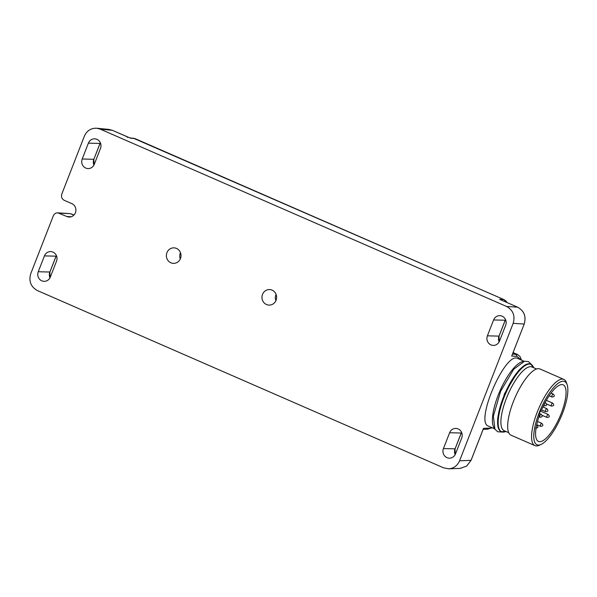 <?xml version="1.0" encoding="UTF-8"?>
<svg xmlns="http://www.w3.org/2000/svg" width="597" height="597" viewBox="0 0 597 597"><rect width="100%" height="100%" fill="white"/><g stroke="black" fill="none" stroke-linecap="round" stroke-linejoin="round"><path stroke-width="0.9" d="M508.748 432.698L504.152 430.691A34.753 10.97 -66.4 0 1 507.151 396.453A34.753 10.97 -66.4 0 1 530.591 366.685A34.753 10.97 -66.4 0 1 531.957 366.983L536.554 368.991M541.113 444.414L539.255 445.265A36.133 11.403 -66.4 0 1 536.375 445.944A36.133 11.403 -66.4 0 1 534.957 445.638L511.054 435.206A36.133 11.403 -66.4 0 1 515.054 397.535A36.133 11.403 -66.4 0 1 539.957 368.976L563.859 379.408A36.133 11.403 -66.4 0 1 566.508 382.811L567.15 384.752A34.514 10.888 113.6 0 0 542.36 405.43A34.514 10.888 113.6 0 0 538.367 445.063A34.514 10.888 113.6 0 0 541.113 444.414A34.514 10.888 113.6 0 0 560.792 417.49A34.514 10.888 113.6 0 0 567.15 384.752M534.957 445.638A36.133 11.403 -66.4 0 1 538.957 407.96A36.133 11.403 -66.4 0 1 563.859 379.408M541.606 409.878A30.88 9.746 -66.4 0 1 563.165 384.834A30.88 9.746 -66.4 0 1 559.74 417.034A30.88 9.746 -66.4 0 1 538.464 441.437A30.88 9.746 -66.4 0 1 539.322 415.736A3.231 1.022 -66.4 0 1 539.591 412.781A3.231 1.022 -66.4 0 1 541.606 409.878M494.704 428.862L488.339 426.086C474.652 422.057 505.413 351.163 517.681 358.461L524.188 361.304M494.391 428.243A36.857 11.627 -66.4 0 1 499.943 390.938A36.857 11.627 -66.4 0 1 523.517 361.491M275.911 300.627A7.112 6.694 91.8 0 1 275.851 295.037A7.112 6.694 91.8 0 1 276.105 294.463M262.531 294.381A7.776 7.321 91.8 0 1 269.896 289.582A7.776 7.321 91.8 0 1 276.605 297.567A7.776 7.321 91.8 0 1 269.404 305.104A7.776 7.321 91.8 0 1 262.531 294.381M443.661 467.854L37.342 290.538C30.805 286.836 28.611 281.217 30.76 273.665L53.305 215.853C54.208 213.838 55.708 212.838 57.805 212.853L66.864 216.517A6.948 6.545 -88.2 0 0 69.051 217.032A6.948 6.545 -88.2 0 0 75.752 211.584A6.948 6.545 -88.2 0 0 71.871 203.659L64.282 200.346C61.834 198.958 61.006 196.846 61.812 194.018L84.356 136.198C86.864 130.691 90.998 128.034 96.751 128.236L100.266 129.146L506.584 306.462C513.121 310.164 515.315 315.783 513.166 323.335L459.571 460.802C457.406 465.712 453.787 468.384 448.698 468.817L443.661 467.854M135.25 138.713A3.231 1.022 113.6 0 0 135.168 138.653A3.231 1.022 113.6 0 0 135.049 138.623L129.646 137.81M100.266 129.146L112.348 130.318L130.564 138.191L135.049 138.623L503.905 299.59L506.957 302.515M133.295 138.168L504.01 299.619A3.231 1.022 -66.4 0 0 503.905 299.59L499.607 299.313L517.599 307.171C524.159 310.858 526.353 316.485 524.181 324.037L513.166 323.335M130.161 138.026L130.564 138.191M56.521 261.18A6.948 6.545 -88.2 0 0 50.603 251.591A6.948 6.545 -88.2 0 0 44.432 255.904L38.253 271.754A6.948 6.545 -88.2 0 0 43.977 281.336A6.948 6.545 -88.2 0 0 50.342 277.03L56.521 261.18M57.812 212.853L70.043 213.622L59.267 213.204M112.385 130.333L108.833 129.415L96.774 128.236M130.25 138.064L127.362 136.862L127.318 137.459L127.34 136.855L112.363 130.318M82.214 158.996A6.948 6.545 -88.2 0 0 87.946 168.578A6.948 6.545 -88.2 0 0 94.304 164.272L100.483 148.422A6.948 6.545 -88.2 0 0 94.565 138.832A6.948 6.545 -88.2 0 0 88.393 143.146L82.214 158.996L93.819 159.302A7.134 6.716 -88.2 0 0 93.945 165.056M512.972 352.872L516.181 354.275L517.017 356.379L511.704 356.043L524.218 324.029C526.382 316.485 524.188 310.865 517.621 307.171L506.584 306.462M505.674 325.246A6.948 6.545 -88.2 0 0 499.756 315.656A6.948 6.545 -88.2 0 0 493.585 319.97L487.406 335.82A6.948 6.545 -88.2 0 0 493.129 345.402A6.948 6.545 -88.2 0 0 499.495 341.096L505.674 325.246M512.517 354.036L517.696 354.588L520.054 356.581L521.502 360.133M487.025 429.049L491.667 427.534M448.728 468.809L460.183 468.391L466.697 466.07L471.026 460.377L483.503 428.37L483.242 428.967L483.503 428.37L489.018 428.168M443.437 448.578A6.948 6.545 -88.2 0 0 449.168 458.16A6.948 6.545 -88.2 0 0 455.533 453.854L461.712 438.004A6.948 6.545 -88.2 0 0 455.787 428.415A6.948 6.545 -88.2 0 0 449.623 432.728L443.437 448.578L455.063 448.84M180.503 252.74A7.112 6.694 -88.2 0 0 180.249 253.315A7.112 6.694 -88.2 0 0 180.301 258.911M166.929 252.665A7.776 7.321 -88.2 0 0 173.802 263.381A7.776 7.321 -88.2 0 0 181.003 255.844A7.776 7.321 -88.2 0 0 174.287 247.867A7.776 7.321 -88.2 0 0 166.929 252.665M536.613 425.206A1.612 0.507 -66.4 0 1 536.807 425.139A1.612 0.507 -66.4 0 1 536.875 425.154C538.636 427.034 538.21 428.027 535.584 428.116M541.703 423.325A1.612 0.507 -66.4 0 1 541.77 423.34C543.539 425.228 543.106 426.213 540.479 426.303A1.612 0.507 -66.4 0 1 540.621 424.713A1.612 0.507 -66.4 0 1 541.703 423.325M541.069 414.221A1.612 0.507 -66.4 0 1 541.128 414.236C542.897 416.124 542.464 417.109 539.837 417.199A1.612 0.507 -66.4 0 1 539.979 415.609A1.612 0.507 -66.4 0 1 541.069 414.221M545.494 402.856A1.612 0.507 -66.4 0 1 545.561 402.871C547.322 404.751 546.897 405.744 544.27 405.833A1.612 0.507 -66.4 0 1 544.404 404.244A1.612 0.507 -66.4 0 1 545.494 402.856M546.77 408.654A1.612 0.507 -66.4 0 1 546.83 408.669C548.598 410.549 548.165 411.534 545.539 411.624A1.612 0.507 -66.4 0 1 545.68 410.035A1.612 0.507 -66.4 0 1 546.77 408.654M548.143 414.445A1.612 0.507 -66.4 0 1 548.21 414.46C549.971 416.348 549.546 417.333 546.919 417.422A1.612 0.507 -66.4 0 1 547.053 415.833A1.612 0.507 -66.4 0 1 548.143 414.445M552.576 403.079A1.612 0.507 -66.4 0 1 552.643 403.094C554.404 404.982 553.979 405.967 551.352 406.057A1.612 0.507 -66.4 0 1 551.486 404.467A1.612 0.507 -66.4 0 1 552.576 403.079M553.135 394.02A1.612 0.507 -66.4 0 1 553.195 394.027C554.964 395.915 554.531 396.901 551.904 396.99A1.612 0.507 -66.4 0 1 552.046 395.401A1.612 0.507 -66.4 0 1 553.135 394.02M455.168 454.645A7.134 6.716 91.8 0 1 455.048 448.884L461.242 432.989M449.623 432.728L461.227 433.034A7.134 6.716 91.8 0 1 461.556 432.31M499.025 336.081L505.189 320.268A7.134 6.716 91.8 0 1 505.517 319.544M499.129 341.88A7.134 6.716 91.8 0 1 499.01 336.126L487.406 335.82M505.211 320.223L493.585 319.97M498.435 428.034A36.536 11.53 -66.4 0 1 505.099 393.184A36.536 11.53 -66.4 0 1 526.114 364.603M530.77 364.177A36.857 11.627 113.6 0 0 530.688 364.14A36.857 11.627 113.6 0 0 529.24 363.819A36.857 11.627 113.6 0 0 504.383 395.393A36.857 11.627 113.6 0 0 501.204 431.698A36.857 11.627 113.6 0 0 501.286 431.735M503.092 432.086A36.857 11.627 -66.4 0 1 501.368 431.773A36.857 11.627 -66.4 0 1 504.547 395.46A36.857 11.627 -66.4 0 1 529.405 363.894A36.857 11.627 -66.4 0 1 530.852 364.207A36.857 11.627 -66.4 0 1 532.255 365.26M533.673 367.737A36.76 11.597 113.6 0 0 529.569 364.066A36.76 11.597 113.6 0 0 502.622 401.199A36.76 11.597 113.6 0 0 505.875 431.444M49.976 277.821A7.134 6.716 91.8 0 1 49.857 272.06L56.036 256.21A7.134 6.716 91.8 0 1 56.364 255.486M49.872 272.016L38.253 271.754M56.058 256.165L44.432 255.904M71.521 213.987L73.946 215.039L70.036 213.622M66.864 216.517L71.289 216.726M100.02 143.399L93.863 159.287L100.341 142.758M100.326 142.72A7.134 6.716 -88.2 0 0 100.005 143.444L88.393 143.146M93.841 159.257L93.96 165.026M521.017 359.916L517.017 356.379M471.04 460.332L459.571 460.802M536.733 424.668L540.479 426.303M537.524 421.489L541.77 423.34M538.949 416.81L539.837 417.199M539.352 413.467L541.128 414.236M543.591 405.535L544.27 405.833M545.061 402.654L545.561 402.871M541.569 409.893L545.539 411.624M542.912 406.96L546.83 408.669M542.039 415.296L546.919 417.422M540.457 411.079L548.21 414.46M546.471 403.93L551.352 406.057M546.33 400.341L552.643 403.094M549.136 395.781L551.904 396.99M551.038 393.087L553.195 394.027M550.785 393.43L549.695 394.96M455.183 454.608L455.086 448.869L461.571 432.34M505.532 319.582L499.047 336.111L499.152 341.85M505.98 431.4L501.204 431.698C498.383 430.325 497.219 426.28 497.704 419.557C498.391 411.826 500.846 403.035 505.077 393.199C509.42 383.386 514.196 375.588 519.412 369.819C523.524 365.565 526.763 363.558 529.136 363.797L530.852 364.207L533.711 367.842M520.591 368.595L518.353 370.834L504.465 393.789L497.719 418.101L497.607 421.273M531.643 364.67L528.457 361.581L524.479 361.237L513.718 369.245L500.659 391.177L493.368 416.109L494.913 429.221L497.734 431.773L502.241 432.041M507.129 302.597L506.032 301.03L504.01 299.619M49.999 277.784L49.894 272.045L56.379 255.516M517.621 307.171L499.831 299.41M511.845 355.76L524.218 324.029M487.63 429.168L492.159 427.75M483.16 429.333L487.659 429.168M471.063 460.362L483.436 428.631M517.696 354.588L513.084 352.581"/></g></svg>
